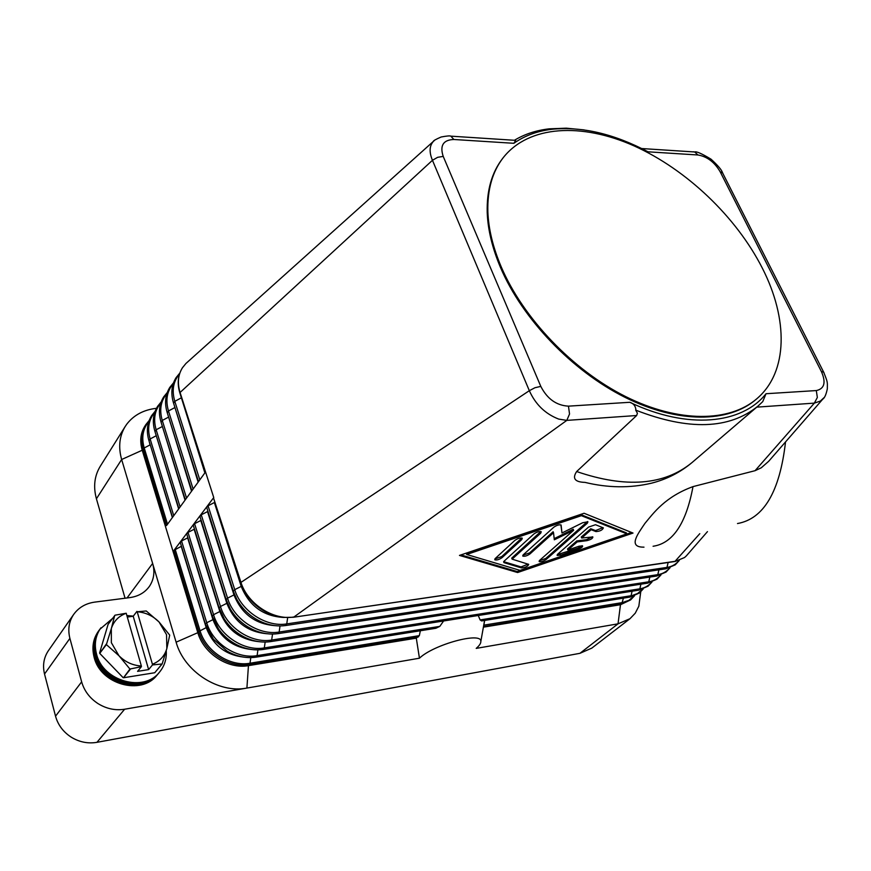 <?xml version="1.0" encoding="UTF-8"?>
<svg xmlns="http://www.w3.org/2000/svg" width="871" height="871" viewBox="0 0 871 871"><rect width="100%" height="100%" fill="white"/><g stroke="black" fill="none" stroke-linecap="round" stroke-linejoin="round"><path stroke-width="1.31" d="M181.429 546.248L174.058 550.254L213.754 497.537L205.545 471.962L166.535 525.594L143.116 448.859L142.223 450.231C139.621 441.183 140.503 433.137 144.88 426.104L145.773 424.71C141.396 431.755 140.514 439.801 143.116 448.859L144.216 447.966L167.515 524.244M420.345 630.767L419.332 635.645L416.305 638.149L248.442 665.64C228.246 669.472 203.694 653.588 197.826 632.684L142.223 450.231L121.646 459.507C118.173 447.128 119.371 436.099 125.25 426.42L126.861 424.057C133.884 415.021 143.748 409.773 156.453 408.314M443.6 620.979L439.801 626.38L435.892 628.263L256.292 657.126M640.74 591.823L638.835 606.216L635.253 613.195L629.994 618.693L618.029 623.832L476.208 648.383C479.398 645.64 480.934 643.321 480.836 641.437C481.935 631.442 433.736 644.431 419.441 658.204L416.305 638.149M623.418 598.127L621.796 603.679L483.481 626.619M484.646 620.435L483.873 625.138L622.417 602.58L628.927 600.326L633.99 596.036M632.096 591.213L631.072 595.753L629.809 597.103L481.587 620.925L480.128 619.923L478.255 615.503M419.441 658.204L124.629 709.234C115.375 710.692 106.502 708.82 98.02 703.616C89.713 698.15 84.247 690.888 81.645 681.851L69.898 638.378C67.677 629.504 68.94 621.524 73.676 614.414L73.741 614.327C78.738 607.468 85.717 603.396 94.699 602.122L129.931 597.593C138.021 596.428 144.325 592.933 148.843 587.119L149.779 585.802C154.004 579.084 154.951 571.626 152.632 563.428L121.646 459.507L96.42 498.789C93.153 486.715 94.427 475.904 100.241 466.323L125.25 426.42M483.383 627.164L620.479 604.724L630.637 599.89L620.479 604.724L618.029 623.832L579.944 653.315L96.942 742.332L124.629 709.234M81.645 681.851L55.537 716.18C57.976 724.944 63.202 731.934 71.204 737.16C79.37 742.125 87.949 743.845 96.942 742.332M187.896 537.745L181.549 540.978L180.341 542.579M194.462 529.111L188.005 532.399L186.775 534.032M201.157 520.314L194.581 523.689L193.318 525.344M207.962 511.375L201.255 514.815L199.982 516.503M214.887 502.273L208.06 505.79L206.765 507.51M756.779 407.138L814.363 403.121L817.346 397.448L816.301 390.567L766.034 393.725C741.852 424.275 687.709 429.849 629.82 402.293L568.458 406.147L569.536 413.986L566.803 420.388L293.941 616.984C273.059 620.588 247.244 603.668 240.799 581.904L213.656 498.364M699.794 533.683L674.873 561.512L293.571 617.234M643.985 547.151C627.392 547.402 638.051 533.651 644.921 523.406C653.675 512.877 665.215 496.775 693 486.617L755.07 470.688L761.254 467.803L768.647 461.325L822.768 399.147M824.01 397.666L820.362 401.074L814.363 403.121L755.07 470.688M584.996 482.382L584.953 482.382C574.871 482.077 572.095 478.462 576.646 471.538L636.647 415.521L637.409 413.235L635.678 410.11C688.645 430.731 729.419 429.381 758.02 406.071L762.767 401.596L766.034 393.714M517.614 572.541L459.463 555.415L584.082 513.259L633.021 533.063L517.614 572.541L517.222 571.55L631.529 532.464M629.831 402.271C633.457 403.447 635.46 405.875 635.863 409.566L635.678 410.11M460.944 554.914L517.222 571.55M580.946 514.641L466.29 553.423L466.704 554.479L520.031 570.385L626.859 533.858L626.434 532.889L580.946 514.641L581.371 515.676L466.704 554.479M626.859 533.858L581.371 515.676M707.459 531.626L686.348 555.883L684.541 557.527L675.613 561.24L293.32 617.267L283.347 617.43L273.178 615.176C259.841 610.331 249.879 601.643 243.292 589.112L240.636 582.612L243.292 589.112M737.497 523.536C763.78 518.855 779.795 491.647 785.533 441.924M205.545 471.962L180.068 392.483C177.238 383.12 178.022 374.878 182.453 367.747L185.937 363.479L433.333 141.44C429.37 145.893 429.076 152.185 432.452 160.297L180.068 392.483L180.014 393.398M693.381 151.783L694.753 151.99L697.921 154.984C707.078 156.519 714.492 162.104 720.143 171.729L821.44 371.656C826.154 382.5 824.445 388.804 816.301 390.567M584.038 129.888L566.139 128.168L549.155 128.843C536.22 130.345 524.712 134.112 514.619 140.155L515.686 140.362L513.879 143.301C524.701 135.647 537.472 130.955 552.203 129.246C582.133 126.349 614.088 133.873 648.057 151.815L647.447 151.5M756.551 398.983L756.17 399.321C728.875 423.001 677.954 423.742 624.953 397.307C572.029 370.861 522.393 318.938 500.509 267.528C492.278 248.061 487.847 229.704 487.216 212.47C486.66 190.422 491.799 172.404 502.654 158.413L502.97 158.01M501.173 266.744C492.932 247.277 488.5 228.921 487.858 211.686C487.292 189.628 492.431 171.598 503.275 157.607C528.937 125.184 581.73 122.55 634.044 145.882C686.479 169.442 736.235 216.825 762.267 268.018C788.266 318.786 788.299 371.884 756.932 398.657C729.648 422.337 678.716 423.056 625.694 396.599C572.748 370.121 523.079 318.176 501.173 266.744M568.458 406.147C556.449 405.494 547.228 398.907 540.804 386.397L534.968 387.726L529.328 390.687L240.636 582.612M540.804 386.397L443.208 156.388L437.623 157.324L432.452 160.297L529.328 390.687C535.502 404.427 545.29 413.899 558.703 419.093L566.803 420.388L636.647 415.521M434.509 140.405L433.333 141.429C433.148 140.83 435.74 139.36 441.118 137.008C446.801 135.93 450.046 135.647 450.84 136.148L450.242 135.985M443.208 156.388C439.681 145.522 443.23 139.883 453.845 139.491L450.862 136.159L515.686 140.362M824.053 372.919L823.618 372.069L821.44 371.656M722.788 173.068L720.143 171.729M557.68 554.174L588.6 527.064L595.503 524.723L603.374 527.88C602.482 530.058 600.01 531.288 595.971 531.582L591.169 529.72L581.676 538.006L592.879 536.971C592.77 538.441 590.767 539.672 586.847 540.662L577.19 541.914L567.925 550.004L579.128 546.171L582.579 545.899C582.851 546.825 581.49 547.881 578.496 549.068L560.641 555.175L557.135 555.448L557.68 554.174M514.794 540.456C517.777 538.387 520.27 537.636 522.273 538.224L521.762 539.585L502.153 557.582C499.203 559.618 496.742 560.336 494.772 559.77L495.251 558.496L514.794 540.456M504.08 561.185L533.836 534.01C536.808 531.941 539.28 531.201 541.25 531.767L540.717 533.161L512.115 559.149L528.697 564.364C527.837 566.411 525.42 567.598 521.413 567.903L503.95 562.633L504.08 561.185M573.63 530.265L554.315 539.813L553.531 532.747L529.993 553.902C527.075 555.883 524.669 556.613 522.763 556.068L523.275 554.794L553.738 527.26C556.711 525.213 559.16 524.473 561.109 525.028L561.969 532.976L582.688 522.731L587.925 521.783L587.337 523.199L546.193 559.443C543.33 561.37 540.978 562.078 539.138 561.577L539.672 560.325L573.63 530.265L573.216 529.241L554.185 538.648M557.211 554.675L578.094 548.088L582.089 545.692M567.925 550.004L567.511 549.013L576.776 540.924L586.433 539.682L592.4 536.765M577.19 541.914L576.776 540.924M581.676 538.006L581.251 537.015L590.745 528.73L595.546 530.581L602.917 527.652M591.169 529.72L590.745 528.73M494.837 558.975L501.75 556.558L521.816 537.995M503.656 561.653L521.021 566.912L528.218 564.136M512.115 559.149L511.713 558.137L540.804 531.55M539.225 560.804L545.79 558.453L587.468 521.566M561.969 532.976L560.88 524.875M522.829 555.284L529.59 552.889L553.118 531.724L553.531 532.747M127.035 597.963L152.632 563.428L176.116 642.177C184.129 671.53 218.708 693.741 246.907 688.068L248.442 665.64L249.531 664.486L418.428 636.897M48.526 650.485L48.406 650.659C43.746 657.638 42.461 665.422 44.53 674.034L69.898 638.378M579.944 653.315L591.801 648.122L629.994 618.693M55.537 716.18L44.53 674.034M125.054 598.214L96.42 498.789M112.413 618.552L99.762 629.395C94.34 637.06 92.87 645.781 95.353 655.58C101.624 682.864 142.877 694.198 158.337 673.533L159.6 672.031C164.565 665.945 166.775 658.846 166.241 650.757M100.927 627.806C95.505 635.471 94.035 644.213 96.529 654.023C102.811 681.34 144.14 692.706 159.6 672.031M99.436 629.842L99.109 630.277C93.698 637.931 92.228 646.652 94.699 656.44C100.96 683.702 142.191 695.014 157.629 674.361L157.978 673.947M157.629 674.361L156.998 675.123C141.559 695.766 100.361 684.475 94.112 657.224C91.64 647.447 93.11 638.726 98.521 631.072L99.109 630.277M161.821 664.257L154.733 672.739L162.148 663.974L152.479 664.932L148.625 669.603L137.585 671.356L141.396 666.674L129.931 669.037L118.979 655.754L106.371 644.605L111.325 628.622L111.357 642.689L118.979 655.754C125.282 662.069 132.751 665.477 141.352 665.988L141.396 666.674M154.733 672.739L123.508 677.747L130.389 669.2M129.931 669.037L123.508 677.747M123.051 677.584L99.73 653.381L106.371 644.605M106.251 644.159L99.73 653.381M99.61 652.945L108.08 624.387L115.048 615.176L126.208 613.249C118.685 616.047 113.72 621.175 111.325 628.622L114.711 615.449M169.714 635.122L166.851 648.514L166.535 634.654L159.012 621.948L169.714 635.122M146.23 610.974L159.012 621.948C152.893 615.808 145.62 612.422 137.204 611.769L146.23 610.974M127.308 617.06L133.219 616.254L136.932 611.377M152.479 664.932L152.425 664.246C159.905 661.209 164.706 655.961 166.851 648.514L162.148 663.974M141.352 665.988L126.208 613.249M148.625 669.603L133.219 616.254M137.204 611.769L152.425 664.246M133.307 616.135L126.872 615.536M100.633 628.209C94.983 635.939 93.415 644.801 95.941 654.796C102.212 682.102 143.508 693.447 158.968 672.782M179.535 373.964C173.22 381.389 171.641 390.513 174.81 401.335L173.601 403.164M176.116 642.177L197.826 632.684L198.838 631.475L174.058 550.254M206.547 627.436L198.838 631.475C204.718 652.412 229.313 668.318 249.531 664.486L250.021 663.223C230.075 666.99 205.828 651.29 200.025 630.648L175.202 549.405M243.76 657.137C225.437 654.938 212.916 645.095 206.198 627.61L181.222 546.357M642.711 589.144L637.626 593.489L632.085 595.568L480.128 619.923M439.801 626.38L257.108 655.623L256.085 657.159C246.243 658.574 236.585 656.56 227.113 651.127L213.406 639.205L205.382 624.169L213.406 639.205M419.332 635.645L250.021 663.223L250.794 657.616M213.373 619.444L206.732 622.732L205.382 624.169M255.758 657.072C246.09 658.498 236.542 656.516 227.113 651.127M257.914 649.897L257.108 655.623C237.064 659.369 212.622 643.506 206.732 622.732L181.549 540.978M251.469 649.494C232.753 647.469 219.917 637.528 212.97 619.662L187.635 537.886M262.955 649.374C254.18 650.67 245.404 649.102 236.607 644.692C229.345 640.893 223.346 635.667 218.599 629.014L212.186 616.145L218.599 629.014M220.319 611.311L213.547 614.676L212.186 616.145M640.904 584.191L639.858 588.818L264.327 647.904L263.282 649.45C254.343 650.735 245.448 649.145 236.607 644.692M651.552 582.166C648.655 585.78 644.758 588.001 639.858 588.818L638.563 590.19L263.488 649.418M265.154 642.047L264.327 647.904C244.174 651.606 219.536 635.59 213.547 614.676L188.005 532.399M259.297 641.698C240.189 639.869 227.037 629.82 219.851 611.573L194.146 529.285M649.842 577.07L648.764 581.795L271.676 640.043L270.598 641.622C262.367 642.798 254.114 641.513 245.829 637.768C236.868 633.544 229.694 627.294 224.304 619.02L219.111 607.98L224.304 619.02M227.385 603.048L220.494 606.477L219.111 607.98M660.523 575.067C657.638 578.736 653.707 580.979 648.764 581.795L647.447 583.178L270.816 641.589M272.525 634.066L271.676 640.043C251.403 643.702 226.569 627.523 220.494 606.477L194.581 523.689M267.234 633.761C247.756 632.117 234.299 621.981 226.852 603.342L200.776 520.531M658.922 569.841L657.801 574.653L279.145 632.041L278.034 633.642C270.424 634.719 262.726 633.674 254.942 630.495C244.446 625.988 236.248 618.856 230.369 609.09L226.166 599.673L230.369 609.09M234.582 594.621L227.56 598.137L226.166 599.673M669.636 567.881C666.74 571.594 662.798 573.847 657.801 574.653L656.451 576.069L278.263 633.609M280.026 625.933L279.145 632.041C258.774 635.667 233.733 619.325 227.56 598.137L201.255 514.815M275.312 625.683C255.453 624.235 241.681 613.99 233.983 594.958L207.516 511.625M668.122 562.503L666.979 567.413L286.755 623.897L285.612 625.53C278.535 626.521 271.349 625.661 264.044 622.961C252.089 618.247 242.987 610.31 236.716 599.128L233.33 591.224L236.716 599.128M241.898 586.052L234.745 589.656L233.33 591.224M678.868 560.576C675.983 564.343 672.02 566.618 666.979 567.413L665.596 568.839L285.851 625.498M287.659 617.659L286.755 623.897C266.265 627.49 241.017 610.974 234.745 589.656L208.06 505.79M283.51 617.452C263.282 616.2 249.193 605.868 241.234 586.433L214.375 502.567M653.076 546.259C672.826 543.384 686.13 523.504 693 486.617M156.268 435.718L150.128 438.951L149.006 440.672M150.237 444.798L172.371 517.559M149.159 441.314L150.041 444.907L144.216 447.966C141.309 437.645 142.844 428.804 148.821 421.466M162.398 426.474L156.149 429.773L155.005 431.526M155.038 431.755L178.653 508.925M154.766 412.277C148.723 419.637 147.177 428.521 150.128 438.951L173.754 515.665M168.626 417.078L162.267 420.453L161.102 422.228M161.026 422.076L185.044 500.15M160.972 421.76L160.993 421.88C158.228 412.636 159.132 404.307 163.661 396.936L167.276 392.494M160.808 402.935C154.7 410.306 153.144 419.256 156.149 429.773L180.101 506.944M174.962 407.519L168.484 410.97L167.297 412.778M167.112 412.266L191.544 491.211M166.949 393.431C160.765 400.823 159.208 409.827 162.267 420.453L186.557 498.07M173.307 402.304L198.153 482.131M173.187 383.784C166.938 391.188 165.37 400.246 168.484 410.97L193.122 489.045M181.408 397.797L174.81 401.335L199.807 479.856M179.622 392.179L204.87 472.888M648.057 151.815L697.921 154.984M453.845 139.491L513.868 143.301M758.02 406.071L692.02 462.566C664.268 485.343 625.803 488.337 576.646 471.538M560.641 555.175L560.227 554.185M578.496 549.068L578.094 548.088M586.847 540.662L586.433 539.682M595.971 531.582L595.546 530.581M521.762 539.585L521.337 538.55M502.153 557.582L501.75 556.558M503.95 562.633L503.601 561.751M521.413 567.903L521.021 566.912M540.717 533.161L540.303 532.127M546.193 559.443L545.79 558.453M587.337 523.199L586.912 522.186M529.993 553.902L529.59 552.889M173.481 402.848C170.662 393.463 171.522 385.069 176.084 377.644L179.84 373.06M173.558 403.099L198.512 481.63M480.836 641.437L484.592 620.435M630.637 599.89L634.469 595.851M643.179 588.97L639.303 593.075L630.049 597.071M180.275 542.502L205.338 624.006M652.009 581.991L648.089 586.172L638.813 590.157M186.721 533.956L212.132 615.971M660.969 574.914L657.006 579.171L647.697 583.135M193.275 525.278L219.056 607.795M670.06 567.729L666.054 572.062L656.723 576.025M199.938 516.438L226.101 599.488M679.282 560.434L675.232 564.843L665.88 568.807M206.721 507.455L233.265 591.017M213.624 498.31L240.57 582.405M675.167 561.468L684.541 557.527M148.941 440.574L172.534 517.341M149.191 420.464L145.773 424.71M154.94 431.439L178.871 508.631M148.865 440.356C146.208 431.178 147.134 422.936 151.641 415.609L155.114 411.286M161.048 422.152L185.305 499.791M154.875 431.21C152.164 421.989 153.078 413.703 157.607 406.343L161.146 401.967M167.243 412.702L191.849 490.787M167.167 412.462C164.39 403.131 165.272 394.77 169.823 387.366L173.503 382.859M179.981 393.333L205.284 472.322M179.894 393.071C177.031 383.643 177.88 375.194 182.453 367.747M552.203 129.246L549.155 128.843M503.275 157.607L502.654 158.413M756.932 398.657L756.17 399.321M822.801 399.114C824.63 397.96 826.133 394.552 827.319 388.869C827.406 381.716 827.929 382.826 823.628 372.08L722.386 172.512C721.765 169.997 717.965 165.544 711.008 159.164C701.743 153.59 696.321 151.195 694.742 151.979L641.677 148.538M584.953 482.371C607.936 487.945 630.081 488.228 651.388 483.209C666.62 479.355 680.164 472.474 692.02 462.566M48.471 650.572L73.741 614.327"/></g></svg>
